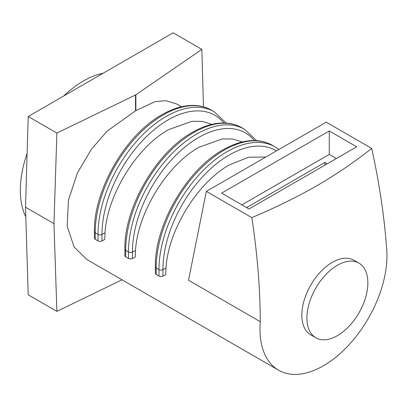 <?xml version="1.0" encoding="UTF-8"?>
<svg xmlns="http://www.w3.org/2000/svg" width="407" height="407" viewBox="0 0 407 407"><rect width="100%" height="100%" fill="white"/><g stroke="black" fill="none" stroke-linecap="round" stroke-linejoin="round"><path stroke-width="0.61" d="M337.393 265.278A43.101 24.883 120 0 0 309.234 303.256A43.101 24.883 120 0 0 315.842 337.795A43.101 24.883 120 0 0 337.393 335.658A43.101 24.883 120 0 0 365.547 297.68A43.101 24.883 120 0 0 358.943 263.141A43.101 24.883 120 0 0 337.393 265.278M315.842 337.795L310.76 334.859A43.101 24.883 -60 0 1 304.156 300.325A43.101 24.883 -60 0 1 332.31 262.342A43.101 24.883 -60 0 1 353.861 260.21L358.943 263.141M371.688 148.418L326.216 122.161L206.344 191.371L251.816 217.628C274.913 207.921 296.53 197.334 316.661 185.857C336.528 174.242 354.868 161.762 371.688 148.418C379.314 182.931 384.3 216.366 386.65 248.723A89.794 51.842 120 0 1 323.463 365.745A89.794 51.842 120 0 1 278.571 370.192L86.884 259.524L74.054 246.901L67.18 226.19L68.468 199.954L77.478 172.843L91.468 149.171L107.178 131.085L135.872 110.602L155.123 101.592L165.99 100.687L176.679 103.999L181.461 106.756M251.816 217.628C257.305 253.373 260.124 288.054 260.282 321.683A89.794 51.842 120 0 0 278.571 370.192M103.103 73.265A89.219 51.511 120 0 0 83.42 80.988A89.219 51.511 120 0 0 63.736 95.991M27.111 153.5A89.219 51.511 120 0 0 25.809 216.783M155.347 266.819C154.492 225.463 186.574 169.897 222.817 149.959C234.503 143.233 245.64 140.13 256.237 140.644C262.154 140.985 267.536 142.552 272.385 145.335A96.261 55.576 120 0 0 224.257 150.102A96.261 55.576 120 0 0 156.191 267.994A2.874 1.659 180 0 1 155.347 266.819L155.347 273.27A2.874 1.659 180 0 0 156.191 274.445L158.969 276.048A2.874 1.659 180 0 0 162.922 276.109L165.705 274.659L165.964 268.076C168.213 230.189 197.578 182.463 229.492 164.855L248.545 157.224L265.802 157.046M124.873 249.226C124.018 207.865 156.095 152.304 192.343 132.361C204.024 125.641 215.166 122.532 225.758 123.051C231.675 123.392 237.057 124.954 241.906 127.737A96.261 55.576 120 0 0 193.778 132.504A96.261 55.576 120 0 0 125.712 250.397A2.874 1.659 180 0 1 124.873 249.226L124.873 255.677A2.874 1.659 180 0 0 125.712 256.848L128.49 258.45A2.874 1.659 180 0 0 132.443 258.511L135.231 257.066L135.49 250.478C137.734 212.591 167.099 164.871 199.013 147.258L222.339 138.904L232.962 139.001L242.348 141.967M94.393 231.629C93.539 190.273 125.621 134.707 161.864 114.769C173.55 108.043 184.686 104.94 195.284 105.454C201.2 105.795 206.578 107.362 211.431 110.144A96.261 55.576 120 0 0 163.304 114.911A96.261 55.576 120 0 0 95.238 232.804A2.874 1.659 180 0 1 94.393 231.629L94.393 238.08A2.874 1.659 180 0 0 95.238 239.255L98.016 240.858A2.874 1.659 180 0 0 101.969 240.919L104.752 239.469L105.011 232.88C107.26 194.994 136.625 147.273 168.539 129.665L191.86 121.311L202.488 121.403L211.869 124.369M260.282 321.683L188.522 280.255L206.344 191.371M356.695 146.8L249.008 208.969L221.581 193.132L329.263 130.962L356.695 146.8M28.21 116.504L56.888 133.058L135.521 94.968A2.874 1.659 0 0 0 135.872 94.765L201.852 49.369L173.168 32.809L28.21 116.504L25.514 207.209L28.21 294.805L56.888 311.365L122.024 279.812M203.464 106.802L201.852 49.369M56.888 133.058L53.958 223.631L25.514 207.209M53.958 223.631L56.888 311.365M336.375 158.527L329.263 154.421L241.9 204.863M329.263 154.421L329.263 130.962M327.233 163.807L324.847 162.429L246.622 207.59M324.847 165.186L324.847 162.429M272.385 145.335L275.163 146.937A96.261 55.576 120 0 0 227.03 151.704A96.261 55.576 120 0 0 158.969 269.597L156.191 267.994L156.191 274.445M276.501 150.865A93.534 54.004 120 0 0 229.06 155.098A93.534 54.004 120 0 0 162.922 269.658A2.874 1.659 180 0 1 158.969 269.597L158.969 276.048M241.906 127.737L244.683 129.34A96.261 55.576 120 0 0 196.556 134.107A96.261 55.576 120 0 0 128.49 251.999L125.712 250.397L125.712 256.848M254.319 140.578A93.534 54.004 120 0 0 198.585 137.505A93.534 54.004 120 0 0 132.443 252.06A2.874 1.659 180 0 1 128.49 251.999L128.49 258.45M211.431 110.144L214.209 111.747A96.261 55.576 120 0 0 166.076 116.514A96.261 55.576 120 0 0 98.016 234.407L95.238 232.804L95.238 239.255M223.84 122.98A93.534 54.004 120 0 0 168.106 119.907A93.534 54.004 120 0 0 101.969 234.463A2.874 1.659 180 0 1 98.016 234.407L98.016 240.858M135.521 94.968L135.521 110.806M135.872 94.765L135.872 110.602M105.011 232.88L101.969 234.463L101.969 240.919M135.49 250.478L132.443 252.06L132.443 258.511M165.964 268.076L162.922 269.658L162.922 276.109M275.163 146.937L278.932 149.466M244.683 129.34L256.613 140.669M214.209 111.747L226.134 123.072"/></g></svg>
